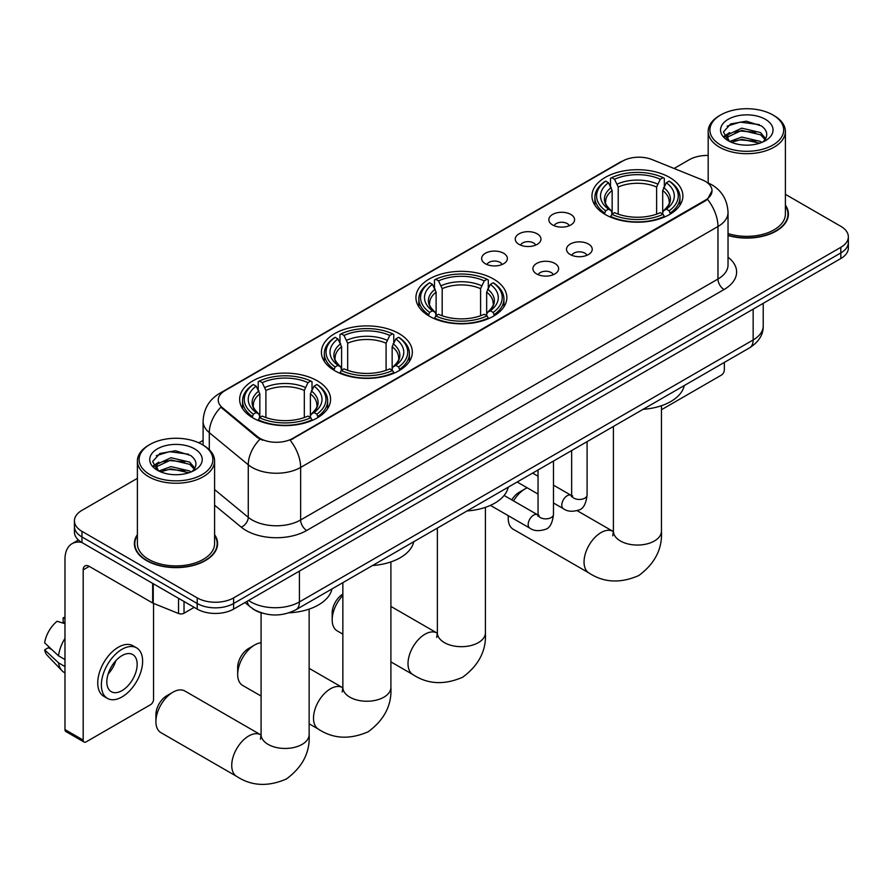 <?xml version="1.0" encoding="UTF-8"?>
<svg xmlns="http://www.w3.org/2000/svg" width="893" height="893" viewBox="0 0 893 893"><rect width="100%" height="100%" fill="white"/><g stroke="black" fill="none" stroke-linecap="round" stroke-linejoin="round"><path stroke-width="1.34" d="M493.539 279.029A45.465 26.254 0 0 0 443.988 273.336A45.465 26.254 0 0 0 415.926 297.592A45.465 26.254 0 0 0 429.243 316.144A45.465 26.254 0 0 0 478.782 321.837A45.465 26.254 0 0 0 506.856 297.592A45.465 26.254 0 0 0 493.539 279.029M399.026 333.591A45.465 26.254 0 0 0 349.487 327.898A45.465 26.254 0 0 0 321.413 352.155A45.465 26.254 0 0 0 334.73 370.707A45.465 26.254 0 0 0 384.28 376.399A45.465 26.254 0 0 0 412.343 352.155A45.465 26.254 0 0 0 399.026 333.591M317.261 380.798A45.465 26.254 0 0 0 267.71 375.105A45.465 26.254 0 0 0 239.648 399.361A45.465 26.254 0 0 0 252.965 417.924A45.465 26.254 0 0 0 302.515 423.606A45.465 26.254 0 0 0 330.577 399.361A45.465 26.254 0 0 0 317.261 380.798M669.571 177.394A45.465 26.254 0 0 0 620.021 171.702A45.465 26.254 0 0 0 591.959 195.958A45.465 26.254 0 0 0 605.275 214.521A45.465 26.254 0 0 0 654.826 220.203A45.465 26.254 0 0 0 682.888 195.958A45.465 26.254 0 0 0 669.571 177.394M552.622 224.958A12.87 7.434 180 0 1 550.066 222.848A12.87 7.434 180 0 1 554.33 213.617A12.87 7.434 180 0 1 570.817 214.443A12.87 7.434 180 0 1 573.373 222.848A12.87 7.434 180 0 1 552.622 224.958M569.254 225.728A7.724 4.454 0 0 0 567.178 223.551A7.724 4.454 0 0 0 559.576 222.424A7.724 4.454 0 0 0 554.185 225.728M519.012 244.358A12.87 7.434 180 0 1 516.467 242.249A12.87 7.434 180 0 1 520.719 233.017A12.87 7.434 180 0 1 537.218 233.843A12.87 7.434 180 0 1 539.763 242.249A12.87 7.434 180 0 1 519.012 244.358M535.644 245.128A7.724 4.454 0 0 0 533.567 242.952A7.724 4.454 0 0 0 525.966 241.824A7.724 4.454 0 0 0 520.586 245.128M485.412 263.759A12.87 7.434 180 0 1 482.856 261.66A12.87 7.434 180 0 1 487.12 252.418A12.87 7.434 180 0 1 503.607 253.255A12.87 7.434 180 0 1 506.164 261.66A12.87 7.434 180 0 1 485.412 263.759M502.045 264.529A7.724 4.454 0 0 0 499.968 262.352A7.724 4.454 0 0 0 492.367 261.225A7.724 4.454 0 0 0 486.975 264.529M570.27 254.55A12.87 7.434 180 0 1 567.714 252.44A12.87 7.434 180 0 1 571.978 243.209A12.87 7.434 180 0 1 588.465 244.035A12.87 7.434 180 0 1 591.021 252.44A12.87 7.434 180 0 1 570.27 254.55M586.902 255.32A7.724 4.454 0 0 0 584.826 253.143A7.724 4.454 0 0 0 577.224 252.016A7.724 4.454 0 0 0 571.844 255.32M536.671 273.95A12.87 7.434 180 0 1 534.114 271.852A12.87 7.434 180 0 1 538.379 262.609A12.87 7.434 180 0 1 554.866 263.446A12.87 7.434 180 0 1 557.422 271.852A12.87 7.434 180 0 1 536.671 273.95M553.292 274.72A7.724 4.454 0 0 0 551.227 272.544A7.724 4.454 0 0 0 543.614 271.416A7.724 4.454 0 0 0 538.233 274.72M702.144 179.817A23.162 13.373 180 0 1 705.236 181.312A23.162 13.373 180 0 1 712.022 190.767A23.162 13.373 180 0 1 705.236 200.233L292.759 438.374A23.162 13.373 180 0 1 257.407 436.588L222.435 407.755A23.162 13.373 180 0 1 218.238 400.075A23.162 13.373 180 0 1 225.025 390.621L622.533 161.12A23.162 13.373 180 0 1 652.203 159.624L702.144 179.817M262.587 613.212A25.741 14.857 180 0 1 252.194 608.345M137.388 534.65A41.603 24.022 0 0 0 134.385 543.614A41.603 24.022 0 0 0 146.564 560.603A41.603 24.022 0 0 0 191.906 565.805A41.603 24.022 0 0 0 217.591 543.614A41.603 24.022 0 0 0 214.588 534.65M134.81 545.779A41.603 24.022 0 0 0 134.664 546.416M712.022 190.767L707.479 199.284L705.236 200.914L290.147 440.238A30.027 17.335 60 0 1 300.64 467.441A34.314 19.813 180 0 1 252.116 467.441A34.314 19.813 180 0 1 248.265 464.795L209.297 432.659A34.314 19.813 180 0 1 203.091 421.295L203.091 445.094M137.388 478.347L81.966 510.338A25.741 14.857 0 0 0 74.432 520.853L74.432 532.061A25.741 14.857 0 0 0 81.966 542.564L197.219 609.104L197.219 603.501A25.741 14.857 0 0 0 233.609 603.501L840.815 252.931A25.741 14.857 0 0 0 848.35 242.427A25.741 14.857 0 0 1 840.815 252.931L233.609 603.501A25.741 14.857 0 0 1 197.219 603.501L81.966 536.961L197.219 603.501L197.219 597.897A25.741 14.857 0 0 0 233.609 597.897L840.815 247.328A25.741 14.857 0 0 0 848.35 236.824A25.741 14.857 0 0 0 840.815 226.32L785.394 194.328M74.432 526.457A25.741 14.857 0 0 0 81.966 536.961A25.741 14.857 0 0 1 74.432 526.457M262.609 440.238L257.407 437.603L220.872 407.186A30.027 20.081 129.5 0 0 209.297 432.659L209.297 449.704M728.029 235.506A41.603 24.022 0 0 0 788.396 214.063A41.603 24.022 0 0 0 785.394 205.1M708.182 155.438A25.741 14.857 0 0 0 689.162 159.78L674.092 168.476M203.091 440.405L198.86 442.85M74.432 520.853A25.741 14.857 0 0 0 81.966 531.357L197.219 597.897M217.312 546.416A41.603 24.022 0 0 0 217.166 545.779M788.117 216.865A41.603 24.022 0 0 0 787.972 216.229M197.219 609.104A25.741 14.857 0 0 0 233.609 609.104L840.815 258.535A25.741 14.857 0 0 0 848.35 248.031L848.35 236.824M661.445 409.731L721.31 375.16A4.286 2.478 120 0 0 724.346 369.914L724.346 362.402M720.707 145.068A36.892 21.298 0 0 0 772.869 145.068A36.892 21.298 0 0 0 772.869 114.951L774.086 115.655A38.6 22.292 0 0 1 785.394 131.416A38.6 22.292 0 0 1 761.562 152A38.6 22.292 0 0 1 719.49 147.166A38.6 22.292 0 0 1 708.182 131.416A38.6 22.292 0 0 1 719.49 115.655L720.707 114.951A36.892 21.298 0 0 0 720.707 145.068M728.029 233.542A38.6 22.292 0 0 0 785.394 214.063L785.394 131.416M728.029 235.227A41.178 23.776 0 0 0 787.972 214.063A41.178 23.776 0 0 0 785.394 205.792M729.626 141.474L741.77 137.064L760.501 141.44L761.829 142.433M731.467 142.311L741.77 139.286L759.753 143.193M729.291 141.306L727.404 137.142L728.063 134.597L741.77 128.168L760.501 132.555L765.647 138.638M727.46 140.078L727.404 137.142M727.527 138.248L728.063 136.83L741.77 130.389L760.501 134.776L765.055 139.554M762.644 142.087A19.389 11.196 0 0 0 763.47 141.351C768.415 135.959 767.768 130.836 761.517 125.969L746.347 121.202L730.708 123.926L723.442 131.974L728.152 140.603M765.357 119.294A26.254 15.159 0 0 0 728.286 119.26A26.254 15.159 0 0 0 728.119 140.659A26.254 15.159 0 0 0 728.23 140.726A26.254 15.159 0 0 0 765.468 140.659A26.254 15.159 0 0 0 765.357 119.294M765.122 140.86L767.009 139.565M774.086 115.655L772.869 114.951A36.892 21.298 0 0 0 720.707 114.951M727.114 126.136L740.241 122.107L759.351 124.652M724.58 136.964L728.163 134.419M734.079 132.119L740.241 130.992L755.701 132.32M734.079 141.016L740.241 139.888L755.701 141.217M724.178 136.249L729.648 132.577M511.767 499.868A15.438 8.919 -60 0 1 519.134 492.311L525.207 488.806A24.022 13.864 120 0 0 513.542 500.895M508.351 515.73A24.022 13.864 120 0 0 508.217 518.23A24.022 13.864 120 0 0 513.196 529.225L589.012 573.005A24.022 13.864 -60 0 1 585.339 553.749A24.022 13.864 -60 0 1 601.022 532.585A24.022 13.864 -60 0 1 613.033 531.391L613.402 531.603M604.449 214.03L605.677 210.781A40.832 23.575 0 0 1 605.677 181.123L608.479 182.752A36.892 21.298 0 0 0 608.479 209.163L611.259 210.737L612.151 214.052M612.151 212.701L612.151 190.522L608.479 182.752M610.522 186.269L610.522 178.321L611.738 177.629A40.832 23.575 0 0 1 663.097 177.629L660.295 179.247A36.892 21.298 0 0 0 614.551 179.247L618.213 187.017L618.213 214.141M656.623 214.141L656.623 187.017L660.295 179.247M643.094 409.318A47.184 27.236 0 0 0 684.261 385.542M610.522 216.385A42.551 24.569 0 0 0 664.325 216.385L663.097 214.287A40.832 23.575 0 0 1 611.738 214.287L610.522 217.122M664.325 217.122L664.325 216.385M605.677 181.123L604.449 181.826A42.551 24.569 0 0 0 594.872 197.353A42.551 24.569 0 0 0 604.449 212.891M663.097 177.629L664.325 178.321L664.325 186.269M611.738 214.287L614.551 212.668A36.892 21.298 0 0 0 660.295 212.668L663.097 214.287M608.479 209.163L605.677 210.781M614.551 179.247L611.738 177.629M611.259 187.53A32.996 19.054 0 0 0 611.259 210.737L611.415 210.837C606.727 206.305 604.818 203.224 605.677 201.606A31.735 18.329 0 0 1 612.151 190.522M670.386 212.891A42.551 24.569 0 0 0 679.975 197.353A42.551 24.569 0 0 0 670.386 181.826L669.17 181.123A40.832 23.575 0 0 1 669.17 210.781L670.386 214.03M669.17 210.781L666.357 209.163A36.892 21.298 0 0 0 666.357 182.752L669.17 181.123M666.357 182.752L662.695 190.522L662.695 212.701L663.588 210.737L666.357 209.163M662.695 190.522A31.735 18.329 0 0 1 669.158 201.606C670.029 203.236 668.12 206.316 663.432 210.837L663.588 210.737A32.996 19.054 0 0 0 663.588 187.53M662.695 214.052L662.695 212.701M527.183 487.801A24.022 13.864 120 0 0 525.207 488.806L519.134 492.311M342.856 595.486A24.022 13.864 120 0 0 332.185 619.854L332.185 612.855A15.438 8.919 -60 0 1 342.856 594.091M332.185 619.854A24.022 13.864 120 0 0 337.163 630.86L342.856 634.142M428.417 315.664L429.645 312.416A40.832 23.575 0 0 1 429.645 282.757L432.446 284.376A36.892 21.298 0 0 0 432.446 310.797L435.226 312.371L436.119 315.675M436.119 314.325L436.119 292.156L432.446 284.376M434.489 287.892L434.489 279.956L435.706 279.263A40.832 23.575 0 0 1 487.065 279.263L484.263 280.882A36.892 21.298 0 0 0 438.519 280.882L442.18 288.651L442.18 315.765M480.59 315.765L480.59 288.651L484.263 280.882M467.061 510.941A47.184 27.236 0 0 0 508.229 487.176M434.489 318.02A42.551 24.569 0 0 0 488.292 318.02L487.065 315.921A40.832 23.575 0 0 1 435.706 315.921L434.489 318.745M488.292 318.745L488.292 318.02M429.645 282.757L428.417 283.461A42.551 24.569 0 0 0 418.839 298.988A42.551 24.569 0 0 0 428.417 314.515M487.065 279.263L488.292 279.956L488.292 287.892M435.706 315.921L438.519 314.291A36.892 21.298 0 0 0 484.263 314.291L487.065 315.921M432.446 310.797L429.645 312.416M438.519 280.882L435.706 279.263M435.226 289.153A32.996 19.054 0 0 0 435.226 312.371L435.382 312.472C430.694 307.94 428.774 304.859 429.645 303.24A31.735 18.329 0 0 1 436.119 292.156M494.354 314.515A42.551 24.569 0 0 0 503.942 298.988A42.551 24.569 0 0 0 494.354 283.461L493.137 282.757A40.832 23.575 0 0 1 493.137 312.416L494.354 315.664M493.137 312.416L490.324 310.797A36.892 21.298 0 0 0 490.324 284.376L493.137 282.757M490.324 284.376L486.663 292.156L486.663 314.325L487.556 312.371L490.324 310.797M486.663 292.156A31.735 18.329 0 0 1 493.126 303.24C493.996 304.87 492.088 307.951 487.399 312.472L487.556 312.371A32.996 19.054 0 0 0 487.556 289.153M486.663 315.675L486.663 314.325M237.672 674.427L237.672 667.417A15.438 8.919 -60 0 1 248.6 648.508L254.661 645.003A24.022 13.864 120 0 0 237.672 674.427A24.022 13.864 120 0 0 242.65 685.422L261.091 696.06M333.915 370.227L335.132 366.978A40.832 23.575 0 0 1 335.132 337.32L337.945 338.949A36.892 21.298 0 0 0 337.945 365.36L340.713 366.934L341.606 370.238M341.606 368.887L341.606 346.718L337.945 338.949M339.976 342.454L339.976 334.518L341.204 333.826A40.832 23.575 0 0 1 392.563 333.826L389.75 335.444A36.892 21.298 0 0 0 344.006 335.444L347.678 343.213L347.678 370.338M386.089 370.338L386.089 343.213L389.75 335.444M372.548 565.515A47.184 27.236 0 0 0 413.716 541.738M339.976 372.582A42.551 24.569 0 0 0 393.78 372.582L392.563 370.483A40.832 23.575 0 0 1 341.204 370.483L339.976 373.307M393.78 373.307L393.78 372.582M335.132 337.32L333.915 338.023A42.551 24.569 0 0 0 324.326 353.55A42.551 24.569 0 0 0 333.915 369.077M392.563 333.826L393.78 334.518L393.78 342.454M341.204 370.483L344.006 368.854A36.892 21.298 0 0 0 389.75 368.854L392.563 370.483M337.945 365.36L335.132 366.978M344.006 335.444L341.204 333.826M340.713 343.727A32.996 19.054 0 0 0 340.713 366.934L340.869 367.034C336.181 362.502 334.272 359.421 335.143 357.803A31.735 18.329 0 0 1 341.606 346.718M399.852 369.077A42.551 24.569 0 0 0 409.429 353.55A42.551 24.569 0 0 0 399.852 338.023L398.624 337.32A40.832 23.575 0 0 1 398.624 366.978L399.852 370.227M398.624 366.978L395.822 365.36A36.892 21.298 0 0 0 395.822 338.949L398.624 337.32M395.822 338.949L392.15 346.718L392.15 368.887L393.054 366.934L395.822 365.36M392.15 346.718A31.735 18.329 0 0 1 398.624 357.803C399.484 359.433 397.575 362.513 392.898 367.034L393.054 366.934A32.996 19.054 0 0 0 393.054 343.727M392.15 370.238L392.15 368.887M261.091 642.748A24.022 13.864 120 0 0 254.661 645.003L248.6 648.508M155.907 721.633L155.907 714.623A15.438 8.919 -60 0 1 166.824 695.714L172.896 692.209A24.022 13.864 120 0 0 155.907 721.633A24.022 13.864 120 0 0 160.885 732.628L236.712 776.408A24.022 13.864 -60 0 1 233.028 757.152A24.022 13.864 -60 0 1 248.712 735.988A24.022 13.864 -60 0 1 260.723 734.805L261.091 735.006M252.15 417.433L253.366 414.185A40.832 23.575 0 0 1 253.366 384.537L256.168 386.156A36.892 21.298 0 0 0 256.168 412.566L258.948 414.14L259.841 417.455M259.841 416.105L259.841 393.925L256.168 386.156M258.211 389.672L258.211 381.724L259.428 381.032A40.832 23.575 0 0 1 310.797 381.032L307.985 382.651A36.892 21.298 0 0 0 262.241 382.651L265.902 390.42L265.902 417.544M304.312 417.544L304.312 390.42L307.985 382.651M289.008 612.821A47.184 27.236 0 0 0 331.95 588.945M258.211 419.788A42.551 24.569 0 0 0 312.014 419.788L310.797 417.69A40.832 23.575 0 0 1 259.428 417.69L258.211 420.525M312.014 420.525L312.014 419.788M253.366 384.537L252.15 385.229A42.551 24.569 0 0 0 242.561 400.756A42.551 24.569 0 0 0 252.15 416.294M310.797 381.032L312.014 381.724L312.014 389.672M259.428 417.69L262.241 416.071A36.892 21.298 0 0 0 307.985 416.071L310.797 417.69M256.168 412.566L253.366 414.185M262.241 382.651L259.428 381.032M258.948 390.933A32.996 19.054 0 0 0 258.948 414.14L259.104 414.24C254.416 409.708 252.507 406.639 253.366 405.009A31.735 18.329 0 0 1 259.841 393.925M318.075 416.294A42.551 24.569 0 0 0 327.664 400.756A42.551 24.569 0 0 0 318.075 385.229L316.859 384.537A40.832 23.575 0 0 1 316.859 414.185L318.075 417.433M316.859 414.185L314.057 412.566A36.892 21.298 0 0 0 314.057 386.156L316.859 384.537M314.057 386.156L310.384 393.925L310.384 416.105L311.277 414.14L314.057 412.566M310.384 393.925A31.735 18.329 0 0 1 316.848 405.009C317.718 406.639 315.809 409.72 311.121 414.24L311.277 414.14A32.996 19.054 0 0 0 311.277 390.933M310.384 417.455L310.384 416.105M260.723 734.805L184.907 691.026A24.022 13.864 120 0 0 172.896 692.209L166.824 695.714M184.025 601.48L184.025 613.223L194.183 607.352M81.676 542.397A34.314 19.813 -120 0 0 72.087 543.67A34.314 19.813 -120 0 0 64.977 559.375L64.977 729.581L83.183 740.085L83.183 569.879A8.584 4.956 60 0 1 84.958 565.95A8.584 4.956 60 0 1 89.244 566.374L152.67 602.998L152.67 583.386M83.183 740.085A4.286 2.478 120 0 0 84.065 742.05L65.87 731.546A4.286 2.478 -60 0 1 64.977 729.581M84.065 742.05A4.286 2.478 120 0 0 86.208 741.837L150.504 704.711A4.286 2.478 120 0 0 153.54 699.465L153.54 603.4M184.025 613.223A4.286 2.478 180 0 1 178.533 613.491L153.239 603.277A4.286 2.478 180 0 1 152.67 602.998M121.995 690.635A21.443 12.379 120 0 0 136.015 671.737A21.443 12.379 120 0 0 132.722 654.547A21.443 12.379 120 0 0 121.995 655.618A21.443 12.379 120 0 0 107.986 674.516A21.443 12.379 120 0 0 111.279 691.695A21.443 12.379 120 0 0 121.995 690.635M108.142 674.014A21.443 12.379 120 0 0 115.844 660.675M64.977 618.336L63.157 617.777L63.157 622.086L64.977 623.135M136.584 647.86L132.945 645.762A29.168 16.844 120 0 0 118.356 647.213A29.168 16.844 120 0 0 99.302 672.909A29.168 16.844 120 0 0 103.778 696.283L107.417 698.382A29.168 16.844 120 0 0 121.995 696.942A29.168 16.844 120 0 0 141.049 671.235A29.168 16.844 120 0 0 136.584 647.86A29.168 16.844 120 0 0 121.995 649.311A29.168 16.844 120 0 0 102.941 675.008A29.168 16.844 120 0 0 107.417 698.382M64.977 638.383A28.308 16.342 120 0 0 58.536 655.83L44.65 642.837A22.303 12.882 120 0 1 57.096 621.282L64.977 623.671M64.977 659.547L58.536 655.83M52.162 649.87L48.378 647.682L44.65 649.836L58.536 662.829L64.977 666.558M58.536 662.829A28.308 16.342 120 0 0 62.03 670.743A28.308 16.342 120 0 0 64.173 672.429L64.977 672.898M64.977 617.275A22.303 12.882 120 0 0 63.157 617.777M44.65 649.836A22.303 12.882 120 0 0 47.284 655.395L62.03 670.743M149.901 474.618A36.892 21.298 0 0 0 202.075 474.618A36.892 21.298 0 0 0 202.075 444.502L203.28 445.205A38.6 22.292 0 0 1 214.588 460.967A38.6 22.292 0 0 1 190.756 481.55A38.6 22.292 0 0 1 148.684 476.717A38.6 22.292 0 0 1 137.388 460.967A38.6 22.292 0 0 1 148.684 445.205L149.901 444.502A36.892 21.298 0 0 0 149.901 474.618M137.388 460.967L137.388 543.614A38.6 22.292 0 0 0 148.684 559.375A38.6 22.292 0 0 0 190.756 564.209A38.6 22.292 0 0 0 214.588 543.614L214.588 460.967M137.388 535.342A41.178 23.776 0 0 0 134.81 543.614A41.178 23.776 0 0 0 146.865 560.424A41.178 23.776 0 0 0 191.749 565.582A41.178 23.776 0 0 0 217.166 543.614A41.178 23.776 0 0 0 214.588 535.342M158.831 471.035L170.965 466.615L189.696 470.991L191.024 471.984M160.662 471.861L170.965 468.836L188.948 472.743M158.485 470.857L156.599 466.693L157.257 464.148L170.965 457.718L189.696 462.105L194.841 468.189M156.655 469.629L156.599 466.693M156.721 467.798L157.257 466.38L170.965 459.94L189.696 464.327L194.25 469.104M191.85 471.638A19.389 11.196 0 0 0 192.665 470.901C197.61 465.51 196.962 460.386 190.711 455.519L175.541 450.753L159.903 453.477L152.636 461.525L157.347 470.153M194.551 448.844A26.254 15.159 0 0 0 157.481 448.811A26.254 15.159 0 0 0 157.313 470.209A26.254 15.159 0 0 0 157.425 470.276A26.254 15.159 0 0 0 194.663 470.209A26.254 15.159 0 0 0 194.551 448.844M194.317 470.41L196.203 469.115M203.28 445.205L202.075 444.502A36.892 21.298 0 0 0 149.901 444.502M156.308 455.687L169.447 451.657L188.546 454.202M153.775 466.514L157.358 463.969M163.274 461.67L169.447 460.542L184.896 461.871M163.274 470.566L169.447 469.439L184.896 470.767M153.373 465.8L158.842 462.127M222.435 407.755L222.435 408.76M257.407 436.588L257.407 437.603M292.759 438.374L292.759 439.066M705.236 200.233L705.236 200.914M728.029 257.162A42.897 24.758 180 0 1 724.044 289.533L306.712 530.475A8.584 4.956 60 0 1 300.64 519.972L717.972 279.029A34.314 19.813 0 0 0 728.029 265.02L728.029 212.489A34.314 19.813 180 0 1 717.972 226.498A30.027 17.335 -120 0 0 707.479 199.284M306.712 530.475A42.897 24.758 180 0 1 246.044 530.475A42.897 24.758 180 0 1 241.244 527.171L214.588 505.192M259.963 439.189A30.027 20.081 129.5 0 0 248.265 464.795L248.265 517.326A34.314 19.813 0 0 0 252.116 519.972A34.314 19.813 0 0 0 300.64 519.972L300.64 467.441L717.972 226.498L717.972 279.029A8.584 4.956 60 0 0 724.044 289.533M728.029 212.489C727.449 200.144 722.024 190.901 711.754 184.728L707.423 182.618A30.027 14.065 112 0 0 707.022 182.473M222.469 392.373A30.027 17.335 -120 0 0 219.365 393.545C209.096 399.707 203.671 408.961 203.091 421.295M219.365 393.545L620.01 162.236A30.027 17.335 60 0 1 622.287 161.265M233.609 597.897L233.609 609.104M840.815 247.328L840.815 258.535M81.966 531.357L81.966 542.564M214.588 489.554L248.265 517.326A8.584 5.738 -50.5 0 1 241.244 527.171M248.6 600.453A34.314 19.813 0 0 0 250.9 601.927A34.314 19.813 0 0 0 299.423 601.927L753.156 339.965A34.314 19.813 0 0 0 763.214 325.956C763.459 334.473 758.927 341.762 749.607 347.824L295.873 609.774A17.157 9.901 60 0 0 299.423 601.927L299.423 571.107M753.156 309.145L753.156 339.965A17.157 9.901 60 0 1 749.607 347.824M247.205 601.257A17.157 11.475 129.5 0 0 250.196 606.838L244.983 602.541M661.445 405.712L661.445 531.179A24.022 13.864 180 0 1 654.402 540.991A24.022 13.864 180 0 1 620.434 540.991A24.022 13.864 180 0 1 613.402 531.179L612.754 535.789M656.623 187.017A31.735 18.329 0 0 0 618.213 187.017M657.527 184.025A32.996 19.054 0 0 0 617.32 184.025M485.412 507.347L485.412 632.813A24.022 13.864 180 0 1 478.369 642.625A24.022 13.864 180 0 1 444.401 642.625A24.022 13.864 180 0 1 437.369 632.813L436.722 637.423M485.412 632.813C486.439 650.45 478.882 665.24 462.741 677.184C444.334 685.199 427.747 684.351 412.979 674.628A24.022 13.864 -60 0 1 409.307 655.384A24.022 13.864 -60 0 1 424.99 634.22A24.022 13.864 -60 0 1 437.001 633.025L437.369 633.237M480.59 288.651A31.735 18.329 0 0 0 442.18 288.651M481.494 285.66A32.996 19.054 0 0 0 441.287 285.66M390.9 561.909L390.9 687.376A24.022 13.864 180 0 1 383.867 697.187A24.022 13.864 180 0 1 349.9 697.187A24.022 13.864 180 0 1 342.856 687.376L342.22 691.986M390.9 687.376C391.938 705.012 384.381 719.803 368.229 731.747C349.822 739.761 333.234 738.913 318.477 729.19A24.022 13.864 -60 0 1 314.794 709.946A24.022 13.864 -60 0 1 330.488 688.782A24.022 13.864 -60 0 1 342.499 687.588L342.856 687.8M386.089 343.213A31.735 18.329 0 0 0 347.678 343.213M386.982 340.222A32.996 19.054 0 0 0 346.774 340.222M309.134 609.126L309.134 734.593A24.022 13.864 180 0 1 302.102 744.394A24.022 13.864 180 0 1 268.123 744.394A24.022 13.864 180 0 1 261.091 734.593L260.443 739.192M304.312 390.42A31.735 18.329 0 0 0 265.902 390.42M305.216 387.428A32.996 19.054 0 0 0 265.009 387.428M587.092 441.644L587.092 495.001A7.724 4.454 180 0 1 584.48 498.35A7.724 4.454 180 0 1 573.909 498.16A7.724 4.454 180 0 1 571.654 495.001L571.397 496.675L572.089 496.106M587.092 495.001C586.031 503.976 583.252 508.977 578.764 510.026C572.38 512.002 567.256 511.555 563.383 508.697A7.724 4.454 -60 0 1 562.199 502.513A7.724 4.454 -60 0 1 567.234 495.704A7.724 4.454 -60 0 1 567.58 495.526A7.724 4.454 -60 0 1 571.096 495.325L572.67 495.939M553.481 461.045L553.481 514.413A7.724 4.454 180 0 1 550.869 517.75A7.724 4.454 180 0 1 540.31 517.56A7.724 4.454 180 0 1 538.044 514.413L537.798 516.076L538.49 515.507M553.481 514.413C552.432 523.376 549.653 528.377 545.154 529.426C538.78 531.402 533.657 530.955 529.772 528.098A7.724 4.454 -60 0 1 528.589 521.914A7.724 4.454 -60 0 1 533.634 515.105A7.724 4.454 -60 0 1 533.981 514.926A7.724 4.454 -60 0 1 537.497 514.725L539.059 515.35M83.183 569.879L89.244 566.374M153.239 583.709L153.239 603.277M178.533 613.491L178.533 598.31M620.01 162.236L625.513 159.668M295.873 609.774C282.065 616.717 268.257 616.717 254.449 609.774L250.196 606.838M763.214 325.956L763.214 303.341M787.972 217.501L787.972 214.063M708.182 182.942L708.182 131.416M661.445 531.179C662.483 548.815 654.926 563.606 638.774 575.55C620.367 583.564 603.78 582.716 589.012 573.005M508.217 515.652L508.217 518.23M594.872 205.2L594.872 197.353M679.975 205.2L679.975 197.353M613.033 531.391L577.146 510.673M613.402 426.452L613.402 531.179M412.979 674.628L390.9 661.88M418.839 306.835L418.839 298.988M503.942 306.835L503.942 298.988M437.001 633.025L390.9 606.414M437.369 528.087L437.369 632.813M318.477 729.19L309.134 723.799M324.326 361.397L324.326 353.55M409.429 361.397L409.429 353.55M342.499 687.588L309.134 668.332M342.856 582.649L342.856 687.376M309.134 734.593C310.172 752.23 302.615 767.009 286.463 778.953C268.056 786.967 251.469 786.119 236.712 776.408M242.561 408.614L242.561 400.756M327.664 408.614L327.664 400.756M261.091 612.799L261.091 734.593M563.383 508.697L553.481 502.982M538.044 494.075L517.17 482.019M571.654 450.563L571.654 495.001M571.096 495.325L553.481 485.156M538.044 476.237L532.608 473.1M529.772 528.098L490.413 505.382M538.044 469.964L538.044 514.413M537.497 514.725L504.121 495.459M72.087 543.67L78.417 540.008M217.166 547.052L217.166 543.614M134.81 547.052L134.81 543.614"/></g></svg>

